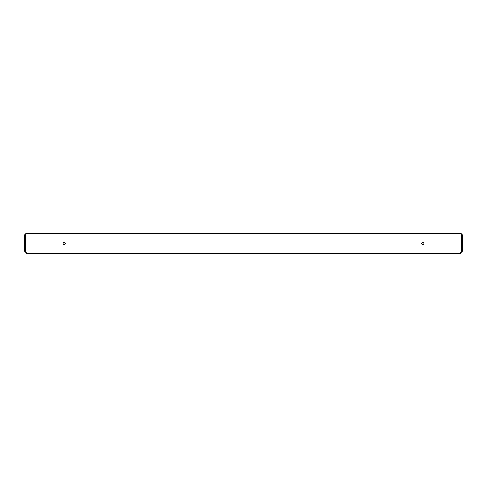 <?xml version="1.0" encoding="UTF-8"?>
<svg xmlns="http://www.w3.org/2000/svg" width="487" height="487" viewBox="0 0 487 487"><rect width="100%" height="100%" fill="white"/><g stroke="black" fill="none" stroke-linecap="round" stroke-linejoin="round"><path stroke-width="0.73" d="M64.193 242.307A1.193 1.193 0 0 0 63 243.5A1.193 1.193 0 0 0 64.193 244.693A1.193 1.193 0 0 0 65.392 243.5A1.193 1.193 0 0 0 64.193 242.307M422.807 242.307A1.193 1.193 0 0 0 421.608 243.5A1.193 1.193 0 0 0 422.807 244.693A1.193 1.193 0 0 0 424 243.5A1.193 1.193 0 0 0 422.807 242.307M461.414 233.833A2.392 2.392 0 0 1 462.65 235.927L462.65 251.073L461.457 251.073L461.457 235.927A1.193 1.193 0 0 0 461.426 235.671L461.426 251.073L460.258 253.459L26.742 253.459L25.732 251.566M25.586 233.833A2.392 2.392 0 0 0 24.35 235.927L24.35 251.073L25.543 251.073L25.543 235.927A1.193 1.193 0 0 1 25.574 235.671L25.574 251.073L461.426 251.073L461.426 233.937A0.396 0.396 0 0 0 461.031 233.541L460.258 233.541M26.742 233.541L25.969 233.541A0.396 0.396 0 0 0 25.574 233.937L25.574 251.073M25.969 233.541L461.031 233.541M460.258 253.459L462.65 251.073M461.28 251.535L461.457 251.073M24.35 251.073L26.742 253.459M25.543 251.073L25.811 251.822M454.681 233.541L32.319 233.541"/></g></svg>

